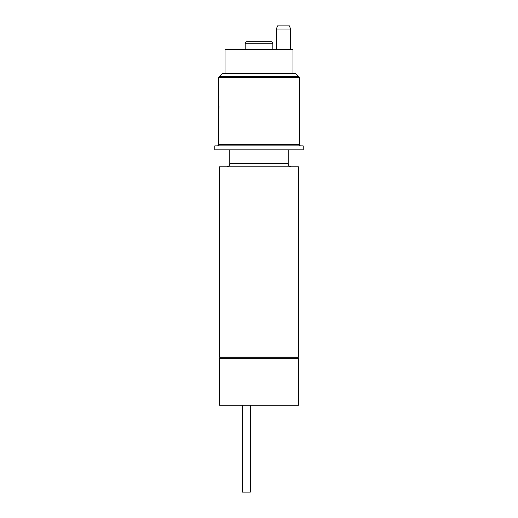 <?xml version="1.0" encoding="UTF-8"?>
<svg xmlns="http://www.w3.org/2000/svg" width="518" height="518" viewBox="0 0 518 518"><rect width="100%" height="100%" fill="white"/><g stroke="black" fill="none" stroke-linecap="round" stroke-linejoin="round"><path stroke-width="0.78" d="M272.818 43.266L245.182 43.266A1.58 1.58 0 0 1 246.762 41.693L271.238 41.693A1.58 1.58 0 0 1 272.818 43.266L272.818 49.586M248.737 41.693L259 41.693M245.182 43.266L245.182 49.586M297.688 357.886L220.312 357.886L219.528 357.096L298.472 357.096L297.688 357.886L298.472 358.676L219.528 358.676L219.528 405.257L298.472 405.257L298.472 358.676M220.312 357.886L219.528 358.676M229.791 149.851L229.791 163.669A3.16 3.16 0 0 1 226.631 166.828M288.209 149.851L288.209 163.669A3.16 3.16 0 0 0 291.369 166.828M298.472 357.096L298.472 166.828L219.528 166.828L219.528 357.096M276.366 29.06L277.519 25.9L289.433 25.9L290.579 29.06L276.366 29.06L276.366 49.586M290.579 29.06L290.579 49.586M292.948 73.595L292.948 49.586L225.052 49.586L225.052 73.595M222.494 73.776A0.79 0.79 0 0 1 222.999 73.595L295.001 73.595A0.79 0.79 0 0 1 295.506 73.776L222.494 73.776L219.302 76.457A1.58 1.58 0 0 0 218.738 77.668L218.738 144.321L299.262 144.321A1.58 1.58 0 0 0 300.841 145.901M217.159 145.901A1.58 1.58 0 0 0 218.738 144.321M295.506 73.776L298.698 76.457A1.58 1.58 0 0 1 299.262 77.668L299.262 144.321M303.211 145.901L214.789 145.901L214.789 149.851L303.211 149.851L303.211 145.901M218.874 109.382L219.017 106.035M250.317 405.257L250.317 492.1L242.418 492.1L242.418 405.257M229.791 163.669L288.209 163.669M298.698 76.457L219.302 76.457M299.262 77.668L218.738 77.668"/></g></svg>
